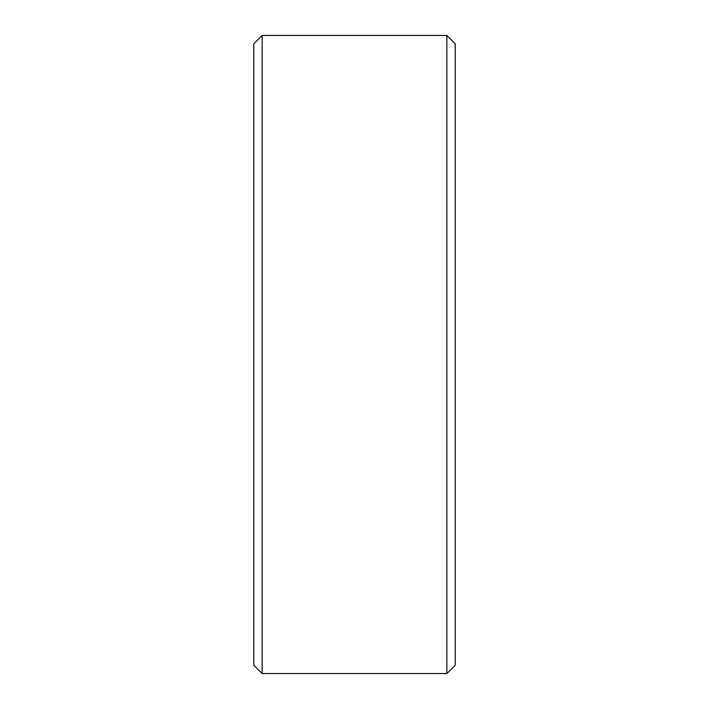 <?xml version="1.0" encoding="UTF-8"?>
<svg xmlns="http://www.w3.org/2000/svg" width="709" height="709" viewBox="0 0 709 709"><rect width="100%" height="100%" fill="white"/><g stroke="black" fill="none" stroke-linecap="round" stroke-linejoin="round"><path stroke-width="0.53" stroke-dasharray="3.54 2.66" d="M253.751 43.843L253.751 665.157M262.144 673.55L262.144 35.45M455.249 665.157L455.249 43.843M446.856 35.45L446.856 673.55M253.751 293.898L253.76 340.533L253.751 293.898M253.751 304.657L253.751 310.524L253.751 304.657M253.76 405.096L253.76 367.936L253.751 405.096M253.76 392.706L253.76 419.471L253.751 392.706M253.76 378.677L253.751 390.765L253.751 378.677M253.76 406.009L253.76 367.28L253.751 406.009M253.76 391.421L253.751 373.803L253.751 391.421M253.76 404.945L253.76 396.641L253.751 404.945M253.76 412.948L253.76 389.463L253.751 412.948M253.76 304.329L253.751 295.52L253.76 304.329M253.76 326.716L253.751 334.666L253.76 326.716M253.76 334.604L253.76 289.653L253.751 334.604M253.76 294.864L253.751 340.533L253.76 294.864M253.76 304.657L253.751 310.524L253.76 304.657M253.76 289.653L253.751 339.886L253.76 289.653M253.76 326.893L253.76 308.566L253.751 326.893"/><path stroke-width="1.06" d="M253.751 665.157L253.751 43.843L262.144 35.45L262.144 673.55L253.751 665.157M446.856 35.45L455.249 43.843L455.249 665.157L446.856 673.55L446.856 35.45L262.144 35.45M446.856 673.55L262.144 673.55"/></g></svg>
